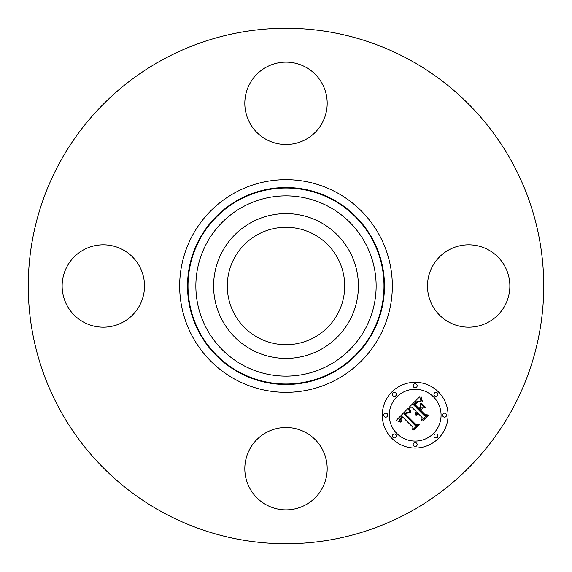 <?xml version="1.0" encoding="UTF-8"?>
<svg xmlns="http://www.w3.org/2000/svg" width="572" height="572" viewBox="0 0 572 572"><rect width="100%" height="100%" fill="white"/><g stroke="black" fill="none" stroke-linecap="round" stroke-linejoin="round"><path stroke-width="0.86" d="M314.15 234.47A58.723 58.723 0 0 1 337.53 314.15A58.723 58.723 0 0 1 257.85 337.53A58.723 58.723 0 0 1 234.47 257.85A58.723 58.723 0 0 1 314.15 234.47M162.434 512.183A257.736 257.736 0 0 1 59.817 162.434A257.736 257.736 0 0 1 409.566 59.817A257.736 257.736 0 0 1 512.183 409.566A257.736 257.736 0 0 1 162.434 512.183M305.748 67.181A41.184 41.184 0 0 1 322.143 123.073A41.184 41.184 0 0 1 266.252 139.468A41.184 41.184 0 0 1 249.857 83.584A41.184 41.184 0 0 1 305.748 67.181M67.181 266.252A41.184 41.184 0 0 1 123.073 249.857A41.184 41.184 0 0 1 139.468 305.748A41.184 41.184 0 0 1 83.584 322.143A41.184 41.184 0 0 1 67.181 266.252M266.252 504.819A41.184 41.184 0 0 1 249.857 448.927A41.184 41.184 0 0 1 305.748 432.532A41.184 41.184 0 0 1 322.143 488.416A41.184 41.184 0 0 1 266.252 504.819M432.532 266.252A41.184 41.184 0 0 1 488.416 249.857A41.184 41.184 0 0 1 504.819 305.748A41.184 41.184 0 0 1 448.927 322.143A41.184 41.184 0 0 1 432.532 266.252M222.458 251.287A72.408 72.408 0 0 1 320.713 222.458A72.408 72.408 0 0 1 349.542 320.713A72.408 72.408 0 0 1 251.287 349.542A72.408 72.408 0 0 1 222.458 251.287M391.92 438.424A32.883 32.883 0 0 1 391.92 391.92A32.883 32.883 0 0 1 438.424 391.92A32.883 32.883 0 0 1 438.424 438.424A32.883 32.883 0 0 1 391.92 438.424M433.49 396.854A25.904 25.904 0 0 1 433.49 433.49A25.904 25.904 0 0 1 396.854 433.49A25.904 25.904 0 0 1 396.854 396.854A25.904 25.904 0 0 1 433.49 396.854M408.222 408.208L409.831 412.762L406.878 412.019L404.097 414.164L414.986 425.296L417.295 425.211L412.655 429.851L412.884 427.241L402.774 417.131L401.079 419.212L401.036 420.277L401.894 421.714L401.422 421.721L400.607 419.512L402.402 416.974L402.016 416.366L399.678 419.262L399.778 420.642L400.772 422.157L396.153 420.484L408.222 408.208M409.502 408.208L410.996 412.648L410.639 412.82L409.287 409.352L409.109 408.322L409.502 408.208M408.372 412.505L405.627 414.285L415.83 424.517L419.362 424.81L414.164 430.001L413.656 429.965L418.525 425.096L415.608 424.903L405.019 414.314L406.999 412.576L408.372 412.505M409.159 407.271L419.705 396.725L421.085 401.444L417.524 401.129L413.406 404.711L418.161 409.466L418.783 408.851L414.586 404.654L417.381 401.966L419.848 401.458L417.796 402.095L415.108 404.669L419.033 408.594L420.57 407.057L420.477 403.718L424.731 407.972L421.342 407.993L419.011 410.324L424.131 415.444L426.755 415.465L421.764 420.449L422.1 417.474L417.732 413.106L416.952 415.065L416.545 415.043L417.46 412.834L416.981 412.355L415.558 414.957L415.272 413.198L416.13 411.497L411.84 407.214L409.159 407.271M421.099 396.575L422.379 401.515L421.092 399.342L421.099 396.575M421.571 403.332L425.961 407.722L421.156 403.446L421.571 403.332M422.822 408.215L420.742 410.303L425.089 414.65L429.093 415.079L423.208 420.963L422.679 420.942L428.249 415.372L424.96 415.029L420.213 410.281L422.822 408.215M395.795 392.978A1.995 1.995 0 0 1 395.795 395.795A1.995 1.995 0 0 1 392.978 395.795A1.995 1.995 0 0 1 392.978 392.978A1.995 1.995 0 0 1 395.795 392.978M437.365 392.978A1.995 1.995 0 0 1 437.365 395.795A1.995 1.995 0 0 1 434.548 395.795A1.995 1.995 0 0 1 434.548 392.978A1.995 1.995 0 0 1 437.365 392.978M416.58 384.37A1.995 1.995 0 0 1 416.58 387.187A1.995 1.995 0 0 1 413.763 387.187A1.995 1.995 0 0 1 413.763 384.37A1.995 1.995 0 0 1 416.58 384.37M437.365 434.548A1.995 1.995 0 0 1 437.365 437.365A1.995 1.995 0 0 1 434.548 437.365A1.995 1.995 0 0 1 434.548 434.548A1.995 1.995 0 0 1 437.365 434.548M445.974 413.763A1.995 1.995 0 0 1 445.974 416.58A1.995 1.995 0 0 1 443.157 416.58A1.995 1.995 0 0 1 443.157 413.763A1.995 1.995 0 0 1 445.974 413.763M392.978 437.365A1.995 1.995 0 0 1 392.978 434.548A1.995 1.995 0 0 1 395.795 434.548A1.995 1.995 0 0 1 395.795 437.365A1.995 1.995 0 0 1 392.978 437.365M384.37 416.58A1.995 1.995 0 0 1 384.37 413.763A1.995 1.995 0 0 1 387.187 413.763A1.995 1.995 0 0 1 387.187 416.58A1.995 1.995 0 0 1 384.37 416.58M413.763 445.974A1.995 1.995 0 0 1 413.763 443.157A1.995 1.995 0 0 1 416.58 443.157A1.995 1.995 0 0 1 416.58 445.974A1.995 1.995 0 0 1 413.763 445.974M242.785 365.108A90.14 90.14 0 0 1 206.892 242.785A90.14 90.14 0 0 1 329.215 206.892A90.14 90.14 0 0 1 365.108 329.215A90.14 90.14 0 0 1 242.785 365.108M332.983 200.007A97.991 97.991 0 0 1 371.993 332.983A97.991 97.991 0 0 1 239.017 371.993A97.991 97.991 0 0 1 200.007 239.017A97.991 97.991 0 0 1 332.983 200.007M333.211 199.578A98.477 98.477 0 0 1 372.422 333.211A98.477 98.477 0 0 1 238.789 372.422A98.477 98.477 0 0 1 199.578 238.789A98.477 98.477 0 0 1 333.211 199.578M336.979 192.685A106.328 106.328 0 0 1 379.315 336.979A106.328 106.328 0 0 1 235.02 379.315A106.328 106.328 0 0 1 192.685 235.02A106.328 106.328 0 0 1 336.979 192.685"/></g></svg>
